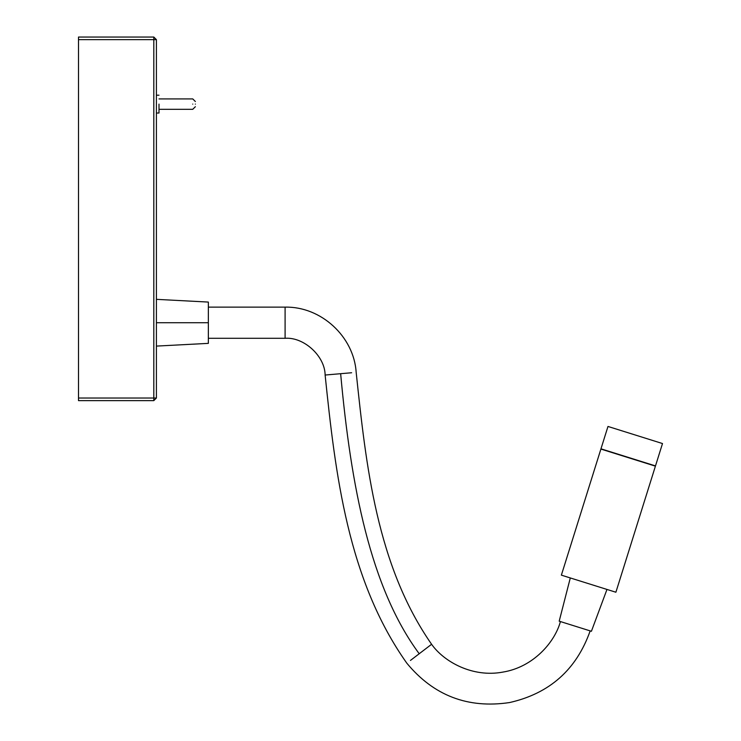 <?xml version="1.0" encoding="UTF-8"?>
<svg xmlns="http://www.w3.org/2000/svg" width="741" height="741" viewBox="0 0 741 741"><rect width="100%" height="100%" fill="white"/><g stroke="black" fill="none" stroke-linecap="round" stroke-linejoin="round"><path stroke-width="1.11" d="M607.981 426.455L662.5 443.544L607.981 426.455L600.97 448.824L655.489 465.913L662.5 443.544L655.489 465.913L600.97 448.824M153.813 400.622L78.5 400.622L153.813 400.622L153.813 398.028L78.5 398.028L78.5 400.622L78.5 398.028L153.813 398.028L153.813 39.643L78.5 39.643L78.5 398.028L78.5 39.643L153.813 39.643L153.813 37.05L78.5 37.05L78.5 39.643L78.5 37.05L153.813 37.05L153.813 400.622L156.407 398.028L153.813 400.622M156.407 39.643L156.407 398.028L153.813 398.028L156.407 398.028L156.407 39.643L153.813 39.643L156.407 39.643L153.813 37.05L156.407 39.643M208.351 322.715L208.351 343.37L208.351 322.715L156.407 322.715L208.351 322.715L208.351 302.069L208.351 322.715M560.428 621.569C554.842 642.169 533.381 667.132 502.917 672.087C472.591 677.848 443.887 661.732 431.595 644.281L410.458 660.435L431.595 644.281C443.887 661.732 472.591 677.848 502.917 672.087C533.381 667.132 554.842 642.169 560.428 621.569M419.211 653.747C370.37 587.752 350.947 486.522 340.647 373.696L325.123 375.039L340.647 373.696C350.947 486.522 370.37 587.752 419.211 653.747M351.632 372.751L340.647 373.696L351.632 372.751M325.123 375.039C324.975 356.152 303.921 336.831 285.09 338.294C303.921 336.831 324.975 356.152 325.123 375.039C335.414 474.157 347.677 579.721 406.837 663.204C433.68 695.66 467.923 708.776 509.586 702.551C549.627 693.483 576.489 669.595 590.169 630.887M431.595 644.281C376.595 565.198 366.063 465.663 356.171 372.362C353.902 336.525 320.992 306.32 285.09 307.135L285.09 338.294L285.09 307.135L208.351 307.135M285.09 338.294L208.351 338.294L285.09 338.294M559.196 621.18L591.411 631.276L606.972 589.438L591.411 631.276L559.196 621.18L570.301 577.943M655.415 466.154L600.895 449.065L655.415 466.154L615.891 592.235L655.415 466.154M561.372 575.146L615.891 592.235L561.372 575.146L600.895 449.065M159 104.111L159 113.03L159 104.111M195.365 104.111C195.365 107.195 195.365 107.195 195.365 104.111C195.365 101.026 195.365 101.026 195.365 104.111L195.337 104.111M192.762 104.111C192.762 97.951 192.762 97.951 192.762 104.111C192.762 110.279 192.762 110.279 192.762 104.111C192.762 110.279 192.762 110.279 192.762 104.111C192.762 97.951 192.762 97.951 192.762 104.111M208.351 302.069L156.407 299.345M208.351 343.37L156.407 346.093M159 113.03L156.407 113.03M159 95.2L156.407 95.2M159 98.924L192.762 98.924L195.365 101.517M159 109.307L192.762 109.307L195.365 106.713"/></g></svg>
